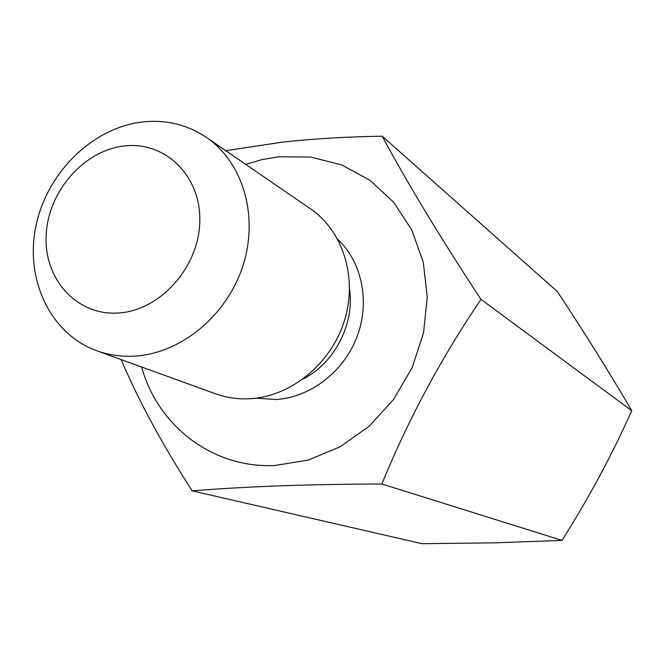 <?xml version="1.0" encoding="UTF-8"?>
<svg xmlns="http://www.w3.org/2000/svg" width="665" height="665" viewBox="0 0 665 665"><rect width="100%" height="100%" fill="white"/><g stroke="black" fill="none" stroke-linecap="round" stroke-linejoin="round"><path stroke-width="1" d="M382.209 136.209L557.303 291.528C584.502 332.608 609.315 372.334 631.75 410.687C611.709 455.442 588.458 498.675 562 540.387L493.954 542.856L421.884 543.671L192.185 490.861C217.413 488.792 246.333 487.129 278.951 485.866C311.636 484.719 345.95 484.087 381.885 483.987C408.31 419.374 441.336 357.837 480.97 299.383C440.454 237.738 407.529 183.349 382.209 136.209C347.662 136.716 314.653 138.653 283.182 142.011L225.776 150.706M141.628 367.014C157.755 425.933 212.733 468.609 274.878 465.5L308.119 460.105L340.156 446.797L369.225 426.199L393.672 399.332L412.117 367.679L423.514 332.966L427.271 297.147L423.256 262.193L411.776 229.99L393.597 202.202L369.798 180.19L341.727 164.937L310.887 157.056L278.826 156.757L262.118 159.575L245.718 164.38M124.164 146.009C83.499 150.456 47.606 192.119 46.118 235.909C44.04 279.741 77.506 316.341 119.052 312.957C160.581 310.256 199.192 266.731 199.791 221.221C201.013 175.643 164.829 140.905 124.164 146.009M135.352 356.058C121.828 356.914 108.944 355.143 96.708 350.729C50.316 333.93 24.796 279.491 35.877 226.324C46.666 173.091 92.086 127.938 142.052 122.019C165.61 119.384 187.031 124.496 206.316 137.347C242.891 162.194 258.968 216 242.983 265.584C227.164 315.202 181.395 353.182 135.352 356.058M96.708 350.729L215.435 393.763C226.391 397.712 237.879 399.366 249.882 398.734C290.763 396.606 330.813 364.046 344.287 321.079C357.903 278.145 343.182 231.063 310.447 208.793L206.316 137.347M121.13 359.582C138.802 401.062 162.493 444.819 192.185 490.861M381.885 483.987L562 540.387M480.97 299.383L631.75 410.687M337.787 239.4C362.192 262.251 370.297 302.45 356.814 337.338C343.373 372.242 309.848 397.67 275.726 399.49L256.241 398.16M303.315 378.9C334.711 362.849 354.794 323.755 349.549 288.884"/></g></svg>
